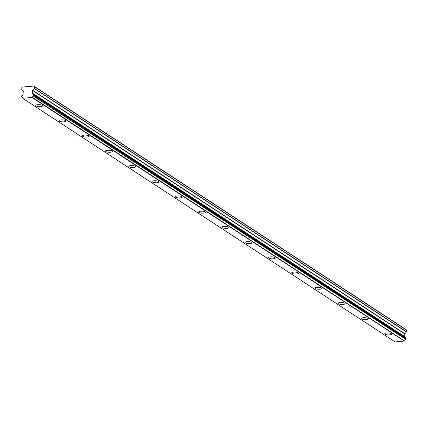 <?xml version="1.0" encoding="UTF-8"?>
<svg xmlns="http://www.w3.org/2000/svg" width="428" height="428" viewBox="0 0 428 428"><rect width="100%" height="100%" fill="white"/><g stroke="black" fill="none" stroke-linecap="round" stroke-linejoin="round"><path stroke-width="0.64" d="M42.324 105.368A3.456 0.974 -177.2 0 0 38.472 104.651A3.456 0.974 -177.2 0 0 35.743 105.47A3.456 0.974 -177.2 0 0 36.064 105.909A3.456 0.974 -177.2 0 0 39.916 106.626A3.456 0.974 -177.2 0 0 42.645 105.807A3.456 0.974 -177.2 0 0 42.324 105.368M391.31 333.647A3.456 0.974 -177.2 0 0 387.458 332.93A3.456 0.974 -177.2 0 0 384.729 333.749A3.456 0.974 -177.2 0 0 385.05 334.188A3.456 0.974 -177.2 0 0 388.902 334.905A3.456 0.974 -177.2 0 0 391.631 334.086A3.456 0.974 -177.2 0 0 391.31 333.647M368.043 318.427A3.456 0.974 -177.2 0 0 364.191 317.715A3.456 0.974 -177.2 0 0 361.462 318.534A3.456 0.974 -177.2 0 0 361.783 318.972A3.456 0.974 -177.2 0 0 365.635 319.689A3.456 0.974 -177.2 0 0 368.364 318.871A3.456 0.974 -177.2 0 0 368.043 318.427M344.775 303.211A3.456 0.974 -177.2 0 0 340.929 302.494A3.456 0.974 -177.2 0 0 338.2 303.313A3.456 0.974 -177.2 0 0 338.521 303.752A3.456 0.974 -177.2 0 0 342.368 304.469A3.456 0.974 -177.2 0 0 345.096 303.65A3.456 0.974 -177.2 0 0 344.775 303.211M321.514 287.99A3.456 0.974 -177.2 0 0 317.662 287.274A3.456 0.974 -177.2 0 0 314.933 288.092A3.456 0.974 -177.2 0 0 315.254 288.536A3.456 0.974 -177.2 0 0 319.106 289.248A3.456 0.974 -177.2 0 0 321.835 288.429A3.456 0.974 -177.2 0 0 321.514 287.99M298.246 272.775A3.456 0.974 -177.2 0 0 294.394 272.058A3.456 0.974 -177.2 0 0 291.666 272.877A3.456 0.974 -177.2 0 0 291.987 273.315A3.456 0.974 -177.2 0 0 295.839 274.032A3.456 0.974 -177.2 0 0 298.567 273.214A3.456 0.974 -177.2 0 0 298.246 272.775M274.979 257.554A3.456 0.974 -177.2 0 0 271.127 256.837A3.456 0.974 -177.2 0 0 268.404 257.656A3.456 0.974 -177.2 0 0 268.725 258.095A3.456 0.974 -177.2 0 0 272.572 258.812A3.456 0.974 -177.2 0 0 275.3 257.993A3.456 0.974 -177.2 0 0 274.979 257.554M251.712 242.334A3.456 0.974 -177.2 0 0 247.866 241.617A3.456 0.974 -177.2 0 0 245.137 242.441A3.456 0.974 -177.2 0 0 245.458 242.879A3.456 0.974 -177.2 0 0 249.305 243.596A3.456 0.974 -177.2 0 0 252.033 242.778A3.456 0.974 -177.2 0 0 251.712 242.334M228.45 227.118A3.456 0.974 -177.2 0 0 224.598 226.401A3.456 0.974 -177.2 0 0 221.87 227.22A3.456 0.974 -177.2 0 0 222.191 227.659A3.456 0.974 -177.2 0 0 226.043 228.375A3.456 0.974 -177.2 0 0 228.771 227.557A3.456 0.974 -177.2 0 0 228.45 227.118M205.183 211.897A3.456 0.974 -177.2 0 0 201.331 211.181A3.456 0.974 -177.2 0 0 198.603 211.999A3.456 0.974 -177.2 0 0 198.924 212.438A3.456 0.974 -177.2 0 0 202.776 213.155A3.456 0.974 -177.2 0 0 205.504 212.336A3.456 0.974 -177.2 0 0 205.183 211.897M181.916 196.682A3.456 0.974 -177.2 0 0 178.069 195.965A3.456 0.974 -177.2 0 0 175.341 196.784A3.456 0.974 -177.2 0 0 175.662 197.222A3.456 0.974 -177.2 0 0 179.509 197.939A3.456 0.974 -177.2 0 0 182.237 197.121A3.456 0.974 -177.2 0 0 181.916 196.682M158.654 181.461A3.456 0.974 -177.2 0 0 154.802 180.744A3.456 0.974 -177.2 0 0 152.074 181.563A3.456 0.974 -177.2 0 0 152.395 182.002A3.456 0.974 -177.2 0 0 156.247 182.719A3.456 0.974 -177.2 0 0 158.975 181.9A3.456 0.974 -177.2 0 0 158.654 181.461M135.387 166.241A3.456 0.974 -177.2 0 0 131.535 165.524A3.456 0.974 -177.2 0 0 128.807 166.348A3.456 0.974 -177.2 0 0 129.128 166.786A3.456 0.974 -177.2 0 0 132.98 167.503A3.456 0.974 -177.2 0 0 135.708 166.685A3.456 0.974 -177.2 0 0 135.387 166.241M112.12 151.025A3.456 0.974 -177.2 0 0 108.268 150.308A3.456 0.974 -177.2 0 0 105.539 151.127A3.456 0.974 -177.2 0 0 105.86 151.566A3.456 0.974 -177.2 0 0 109.712 152.282A3.456 0.974 -177.2 0 0 112.441 151.464A3.456 0.974 -177.2 0 0 112.12 151.025M88.853 135.804A3.456 0.974 -177.2 0 0 85.006 135.088A3.456 0.974 -177.2 0 0 82.278 135.906A3.456 0.974 -177.2 0 0 82.599 136.345A3.456 0.974 -177.2 0 0 86.445 137.062A3.456 0.974 -177.2 0 0 89.174 136.243A3.456 0.974 -177.2 0 0 88.853 135.804M65.591 120.589A3.456 0.974 -177.2 0 0 61.739 119.872A3.456 0.974 -177.2 0 0 59.011 120.691A3.456 0.974 -177.2 0 0 59.332 121.129A3.456 0.974 -177.2 0 0 63.184 121.846A3.456 0.974 -177.2 0 0 65.912 121.028A3.456 0.974 -177.2 0 0 65.591 120.589M32.421 97.349L404.594 341.004L32.421 97.349A1.316 1.14 -56.8 0 1 33.496 96.166L405.947 339.495L33.496 96.166M406.033 329.565L33.791 86.071A0.519 0.449 123.2 0 1 33.871 86.146L406.124 329.64A0.519 0.449 -56.8 0 0 406.033 329.565L33.785 86.071A0.519 0.449 123.2 0 0 33.785 86.065L22.459 87.05A0.519 0.449 123.2 0 0 22.368 87.141L21.919 87.628A0.465 0.401 123.2 0 0 21.833 87.729L21.817 89.554L23.326 91.212L22.925 94.326A1.316 1.14 -56.8 0 1 21.839 95.572L21.4 96.621L22.631 97.787M32.341 97.504L22.727 98.183A1.316 1.14 -56.8 0 0 21.758 97.183L21.651 97.151M33.7 95.995L33.759 94.69L406.012 338.184L33.753 94.668M406.124 329.64L34.277 86.558A0.465 0.401 123.2 0 1 34.347 86.649L34.187 88.484L406.434 331.984L404.754 333.915L404.792 336.82L32.603 93.486A1.316 1.14 -56.8 0 0 33.577 94.556L33.759 94.69M32.539 93.325L32.501 90.415L34.187 88.484M34.277 86.558L33.871 86.146M34.347 86.649L406.6 330.143A0.465 0.401 -56.8 0 0 406.525 330.058M406.6 330.143L406.52 331.791L34.267 88.291M32.603 93.486L404.792 336.82M404.856 336.986A1.316 1.14 -56.8 0 0 404.958 337.451M406.012 338.184L405.947 339.495M405.749 339.661A1.316 1.14 -56.8 0 0 404.674 340.843M404.594 341.004L395.14 341.935L22.887 98.435M22.604 97.734L21.758 97.183M32.234 97.627L404.487 341.121M33.914 95.535L406.167 339.035M406.188 338.618L33.935 95.118M404.626 336.536L32.373 93.042M32.501 90.415L404.754 333.915M404.835 333.722L32.587 90.222M404.69 336.718L32.437 93.224M33.678 94.588L405.931 338.088"/></g></svg>
